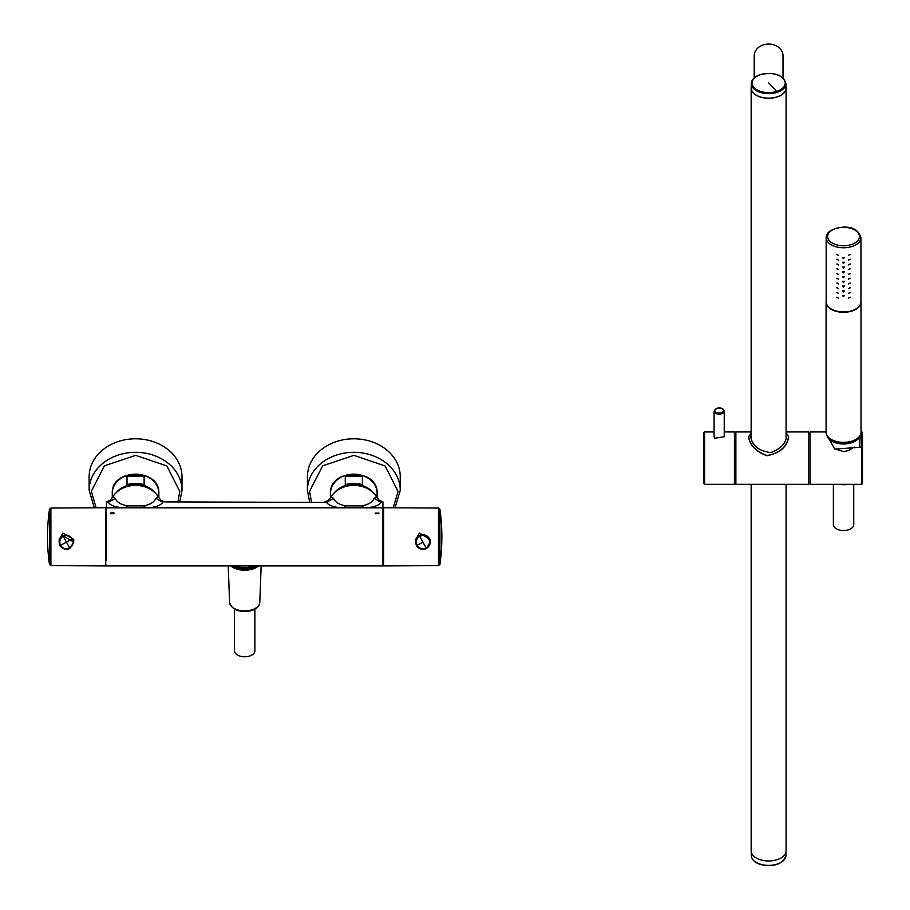 <?xml version="1.0" encoding="UTF-8"?>
<svg xmlns="http://www.w3.org/2000/svg" width="910" height="910" viewBox="0 0 910 910"><rect width="100%" height="100%" fill="white"/><g stroke="black" fill="none" stroke-linecap="round" stroke-linejoin="round"><path stroke-width="1.36" d="M254.88 609.12L254.88 650.889A10.181 5.881 180 0 1 248.589 656.315A10.181 5.881 180 0 1 237.487 655.041A10.181 5.881 180 0 1 234.507 650.889L234.507 609.12M257.075 565.929A15.459 8.929 180 0 1 249.044 569.159A15.459 8.929 180 0 1 232.3 565.929M258.554 565.929A16.664 9.623 180 0 1 249.386 569.819A16.664 9.623 180 0 1 230.833 565.929M751.159 484.313L751.159 850.873A17.461 10.078 0 0 0 768.62 860.951A17.461 10.078 0 0 0 786.081 850.873L786.081 484.313M786.081 439.007L786.081 88.145A17.461 10.078 0 0 0 785.933 86.848M751.159 439.007L751.159 88.145A17.461 10.078 0 0 0 768.62 98.234A17.461 10.078 0 0 0 786.081 88.145M751.296 86.848A17.461 10.078 0 0 0 751.159 88.145M783.021 77.873L783.021 55.817A14.401 11.762 180 0 0 761.704 45.5A14.401 11.762 180 0 0 754.208 55.817L754.208 77.873M751.296 83.618L751.296 88.145A17.313 9.999 0 0 0 776.913 96.926A17.313 9.999 0 0 0 785.933 88.145L785.933 83.618C783.01 74.859 774.512 71.822 760.441 74.518C754.652 76.463 751.603 79.488 751.296 83.618A17.313 9.999 0 0 0 776.913 92.388A17.313 9.999 0 0 0 785.933 83.618M781.599 484.313L755.618 484.313M781.497 484.313L755.744 484.313M788.481 438.222L788.481 436.732C787.093 446.673 779.938 452.941 767.028 455.557C755.903 451.405 749.806 445.138 748.759 436.732L748.759 438.222M751.159 434.866L750.795 436.732C752.115 445.695 758.735 450.973 770.656 452.588C780.325 449.096 785.58 443.818 786.445 436.732L786.081 434.866M751.159 432.716L748.759 436.732M786.081 432.716L788.481 436.732M751.159 432.637L748.611 436.732C749.669 445.161 755.766 451.508 766.914 455.762C779.972 453.169 787.207 446.821 788.617 436.732L786.081 432.637M751.159 431.932L735.871 431.932L735.871 484.313L808.626 484.313L808.626 431.932L786.081 431.932M853.853 447.504L861.736 447.128L862.464 447.857L862.464 483.585L862.464 447.857L861.736 447.561L861.736 484.313L810.082 484.313L810.082 431.932L826.087 431.932M862.464 468.388L862.464 432.728A0.728 0.728 180 0 0 861.736 432L862.464 432.659L861.736 433.149L861.736 447.128L834.754 449.108L826.758 435.048M703.862 432.83L703.862 483.415M714.054 411.195A5.096 2.935 0 0 0 714.68 412.605A5.096 2.935 0 0 0 720.402 414.039A5.096 2.935 0 0 0 724.235 411.195L723.507 409.489C719.878 406.838 716.727 407.407 714.054 411.195L714.054 436.732L714.68 438.245L724.235 436.732L724.235 411.195A5.096 2.935 0 0 0 723.609 409.784M714.054 431.932L704.59 431.932L704.59 484.313L734.427 484.313L734.427 431.932L724.235 431.932M833.367 484.313L833.367 524.649A10.181 5.881 180 0 0 843.547 530.53A10.181 5.881 180 0 0 853.739 524.649L853.739 484.313M857.152 438.597A15.459 8.929 180 0 1 836.142 442.192A15.459 8.929 180 0 1 829.943 438.597M860.087 435.515A16.664 9.623 180 0 1 835.562 442.806A16.664 9.623 180 0 1 827.008 435.515M842.751 286.024L844.343 286.024L843.547 287.128L842.637 286.377M842.751 281.27L844.343 281.27L843.547 282.384L842.637 281.622M842.751 276.515L844.343 276.515L843.547 277.63L842.637 276.868M842.751 271.772L844.343 271.772L843.547 272.875L842.637 272.124M842.751 267.017L844.343 267.017L843.547 268.12L842.637 267.369M842.751 262.262L844.343 262.262L843.547 263.377L842.637 262.615M842.751 257.507L844.343 257.507L843.547 258.622L842.637 257.86M826.166 301.892A17.392 10.044 0 0 0 843.547 311.937A17.392 10.044 180 0 0 860.94 301.892L860.94 237.737A17.392 10.044 180 0 1 843.547 247.782A17.392 10.044 0 0 1 826.166 237.737L826.166 301.892M842.751 295.522L844.343 295.522L843.547 296.637L842.637 295.875M842.751 290.779L844.343 290.779L843.547 291.882L842.637 291.132M836.961 263.9L838.497 264.924L836.881 264.082M836.961 282.908L838.497 283.943L836.881 283.09M836.961 292.417L838.497 293.441L836.881 292.599M836.961 273.409L838.497 274.433L836.881 273.591M836.961 297.172L838.497 298.196L836.881 297.354M836.961 287.662L838.497 288.686L836.881 287.844M836.961 278.164L838.497 279.188L836.881 278.346M836.961 268.655L838.497 269.678L836.881 268.837M836.961 259.145L838.497 260.18L836.881 259.339M836.961 254.402L838.497 255.426L836.881 254.584M850.224 264.082L848.507 264.742M850.133 263.9L848.598 264.924M850.224 283.09L848.507 283.749M850.133 282.908L848.598 283.943M850.224 292.599L848.507 293.248M850.133 292.417L848.598 293.441M850.224 273.591L848.507 274.24M850.133 273.409L848.598 274.433M850.224 297.354L848.507 298.002M850.133 297.172L848.598 298.196M850.224 287.844L848.507 288.504M850.133 287.662L848.598 288.686M850.224 278.346L848.507 278.995M850.133 278.164L848.598 279.188M850.224 268.837L848.507 269.496M850.133 268.655L848.598 269.678M850.224 259.339L848.507 259.987M850.133 259.145L848.598 260.18M850.224 254.584L848.507 255.232M850.133 254.402L848.598 255.426M826.166 301.267A17.461 10.078 -0 0 0 826.087 302.188A17.461 10.078 -0 0 0 851.919 311.038A17.461 10.078 -0 0 0 861.008 302.188A17.461 10.078 -0 0 0 860.94 301.267M826.087 302.188L826.087 432.284A17.461 10.078 0 0 0 831.205 439.405A17.461 10.078 0 0 0 851.919 441.134A17.461 10.078 0 0 0 855.901 439.405A17.461 10.078 0 0 0 861.008 432.284L861.008 302.188M831.331 439.485A17.097 9.873 0 0 0 831.456 439.553A17.097 9.873 0 0 0 851.749 441.236A17.097 9.873 0 0 0 855.639 439.553A17.097 9.873 0 0 0 855.764 439.485M378.799 513.729L375.409 513.729M113.977 513.729L110.588 513.729M426.426 548.4L430.214 542.041A7.28 7.246 180 0 0 419.442 535.683A7.28 7.246 180 0 0 415.654 542.041C416.86 548.173 420.443 550.3 426.426 548.4A7.28 7.246 180 0 0 430.214 542.041L430.214 539.482L419.442 533.055L415.654 539.482L415.654 542.041A7.28 7.246 180 0 0 426.415 548.4M62.961 533.055L59.173 539.482L59.173 542.041A7.28 7.246 180 0 0 69.933 548.4L73.721 542.041L62.961 535.683A7.28 7.246 180 0 0 59.173 542.041C60.367 548.173 63.962 550.3 69.933 548.4L73.721 542.041L73.721 539.482L62.961 533.055M106.459 501.899L108.301 502.422L115.263 498.35L112.908 496.689L110.201 500.295L106.459 501.899L106.459 507.825L146.203 507.825C154.837 507.518 160.376 505.721 162.822 502.422L155.86 498.35L158.226 496.689L160.899 500.284L164.744 501.899L326.553 502.422C328.999 505.721 334.539 507.518 343.184 507.825L364.455 507.825C373.1 507.518 378.64 505.721 381.085 502.422L382.917 501.899L382.917 565.929L106.459 565.929M106.459 560.594L106.459 507.825M106.459 502.422L108.301 502.422C110.747 505.721 116.287 507.518 124.92 507.825L127.639 505.892L143.484 505.892C150.116 504.72 154.245 502.206 155.86 498.339M114.103 513.069L110.463 513.069L114.103 513.069M378.924 513.069L375.284 513.069L378.924 513.069M115.263 498.339C116.73 502.115 120.848 504.629 127.639 505.892M112.897 496.689A25.469 20.794 0 0 1 135.567 485.383A25.469 20.794 0 0 1 158.226 496.689M324.642 501.899L328.476 500.284L331.16 496.689L333.515 498.339C335.142 502.206 339.271 504.72 345.902 505.892L361.748 505.892C368.539 504.629 372.656 502.115 374.124 498.35L376.478 496.689L379.186 500.284L382.917 501.899M114.034 513.376A1.82 1.046 0 0 0 112.283 512.614A1.82 1.046 0 0 0 110.542 513.376M375.284 513.661L378.924 513.661M333.515 498.339L326.553 502.422L164.744 501.899M382.917 502.422L381.085 502.422L374.124 498.35M331.16 496.689A25.469 20.794 0 0 1 353.819 485.383A25.469 20.794 0 0 1 376.478 496.689M383.645 513.069L383.645 507.734L438.495 508.053L438.495 565.622L383.645 565.929L383.645 513.069M105.731 513.069L105.731 565.929L50.892 565.622L50.892 508.053L105.731 507.734L105.731 513.069M235.679 565.929A15.277 8.816 0 0 0 253.708 565.929M234.78 565.929A12.877 7.439 0 0 0 254.607 565.929M254.698 565.929L244.688 568.659L234.689 565.929M158.84 493.152A23.285 19.008 180 0 0 135.624 474.144A23.285 19.008 180 0 0 112.283 493.061C111.236 468.002 160.046 468.093 158.84 493.152L158.84 497.622M112.283 493.049L112.283 493.152A23.285 19.008 180 0 1 112.283 493.061A23.285 19.008 180 0 0 112.283 493.152L112.283 497.622M144.121 476.317L144.121 484.712A23.285 19.008 180 0 0 127.002 484.712L127.002 476.317L144.121 476.317A23.285 19.008 180 0 0 127.002 476.317M377.104 493.152A23.285 19.008 180 0 0 353.876 474.144A23.285 19.008 180 0 0 330.535 493.061C329.488 468.002 378.298 468.093 377.104 493.152L377.104 497.622M330.535 493.049L330.535 493.152A23.285 19.008 180 0 1 330.535 493.061A23.285 19.008 180 0 0 330.535 493.152L330.535 497.622M362.373 476.317L362.373 484.712A23.285 19.008 180 0 0 345.265 484.712L345.265 476.317L362.373 476.317A23.285 19.008 180 0 0 345.265 476.317M177.916 501.899L179.793 491.468L166.894 465.977L135.704 455.353L104.434 465.806L91.33 491.241L96.107 507.791M94.322 507.803L89.146 490.206A46.421 37.901 0 0 1 89.146 489.967A46.421 37.901 0 0 1 135.715 452.315A46.421 37.901 0 0 1 181.977 490.206A46.421 37.901 0 0 1 181.977 490.445L179.77 501.899M181.977 490.456L181.977 476.681A46.421 37.901 0 0 0 135.567 438.791A46.421 37.901 0 0 0 89.146 476.681L89.146 490.206M393.279 507.791L398.057 491.468L385.146 465.977L353.956 455.353L322.686 465.806L309.593 491.241L311.47 501.899M309.616 501.899L307.409 490.206A46.421 37.901 0 0 1 307.409 489.967A46.421 37.901 0 0 1 353.967 452.315A46.421 37.901 0 0 1 400.241 490.206A46.421 37.901 0 0 1 400.229 490.445L395.065 507.803M400.229 490.456L400.241 476.681A46.421 37.901 0 0 0 353.819 438.791A46.421 37.901 0 0 0 307.409 476.681L307.409 490.206M259.794 602.397C259.077 607.004 255.403 609.928 248.783 611.167C238.011 612.237 231.618 609.313 229.593 602.397A15.106 8.725 0 0 0 248.942 610.576A15.106 8.725 0 0 0 258.417 605.855A15.106 8.725 0 0 0 259.794 602.397L261.159 565.929M776.583 91.444A16.607 9.589 0 0 0 783.191 78.431A16.607 9.589 0 0 0 760.646 74.609A16.607 9.589 0 0 0 754.037 87.622A16.607 9.589 0 0 0 776.583 91.444A509.259 199.347 -107.5 0 0 768.62 82.799M785.933 852.169L785.933 855.4A17.313 9.999 180 0 1 760.316 864.17A17.313 9.999 180 0 1 751.296 855.4L751.296 852.169M780.973 862.407A16.607 9.589 180 0 1 760.646 864.409M860.94 433.149L861.736 433.149L861.736 432L861.008 432M715.317 411.809A4.368 2.525 0 0 0 721.232 412.81A4.368 2.525 0 0 0 722.972 409.386A4.368 2.525 0 0 0 717.046 408.385A4.368 2.525 0 0 0 715.317 411.809M839.111 484.313A15.106 8.725 0 0 0 847.995 484.313M843.547 227.352A15.936 9.202 0 0 0 827.622 236.554A15.936 9.202 0 0 0 843.547 245.745A15.936 9.202 180 0 0 859.484 236.554A15.936 9.202 180 0 0 843.547 227.352M417.087 545.283C419.373 548.628 422.388 549.515 426.13 547.922A43.646 1.922 -118.5 0 1 422.934 542.155A43.646 1.922 61.5 0 1 419.738 536.286C416.382 538.561 415.495 541.564 417.087 545.283A43.646 3.515 -28.7 0 0 422.934 542.155M426.13 547.922C429.486 545.647 430.373 542.644 428.781 538.925C426.494 535.58 423.48 534.705 419.738 536.286M60.606 545.283A6.654 6.632 180 0 0 69.638 547.922A6.654 6.632 180 0 0 72.288 538.925A6.654 6.632 180 0 0 63.256 536.286A6.654 6.632 180 0 0 60.606 545.283A43.646 3.515 -28.7 0 0 66.453 542.155A43.646 1.922 61.5 0 1 63.256 536.286M69.638 547.922A43.646 1.922 -118.5 0 1 66.453 542.155A43.646 3.515 151.3 0 0 72.288 538.925M361.748 505.892L364.455 507.825L382.917 507.825M143.484 505.892L146.203 507.825L343.184 507.825L345.902 505.892M439.928 509.304L439.928 564.359A197.88 197.88 0 0 0 439.928 509.304L438.495 508.053M49.458 564.359L49.458 509.304A197.88 197.88 0 0 0 49.458 564.359L50.892 565.622M154.893 492.64A23.285 19.008 180 0 0 116.23 492.64M373.157 492.64A23.285 19.008 180 0 0 334.493 492.64M229.593 602.397L228.228 565.929M785.933 855.4C783.01 864.159 774.512 867.196 760.441 864.5C754.652 862.566 751.603 859.529 751.296 855.4M810.082 434.115L808.626 434.115M810.082 482.129L808.626 482.129M861.736 431.932L861.008 431.932M838.736 484.313L848.359 484.313M861.736 484.313L862.464 483.585M854.319 447.128A0.728 0.728 0 0 0 853.853 447.299L848.438 450.598L843.456 451.542L835.676 449.085M704.59 431.932L703.862 432.659M704.59 484.313L703.862 483.585M735.871 482.129L734.427 482.129M735.871 434.115L734.427 434.115M862.464 447.857A0.728 0.728 0 0 0 861.736 447.128M859.734 447.128L860.178 435.355M850.315 484.313L836.79 484.313M860.94 237.737C858.801 230.378 853 226.829 843.547 227.09C832.115 228.364 826.314 231.913 826.166 237.737M382.917 565.133L383.645 565.133M382.917 508.531L383.645 508.531M105.731 565.133L106.459 565.133M105.731 508.531L106.459 508.531M439.928 564.359L438.495 565.622M49.458 509.304L50.892 508.053"/></g></svg>
